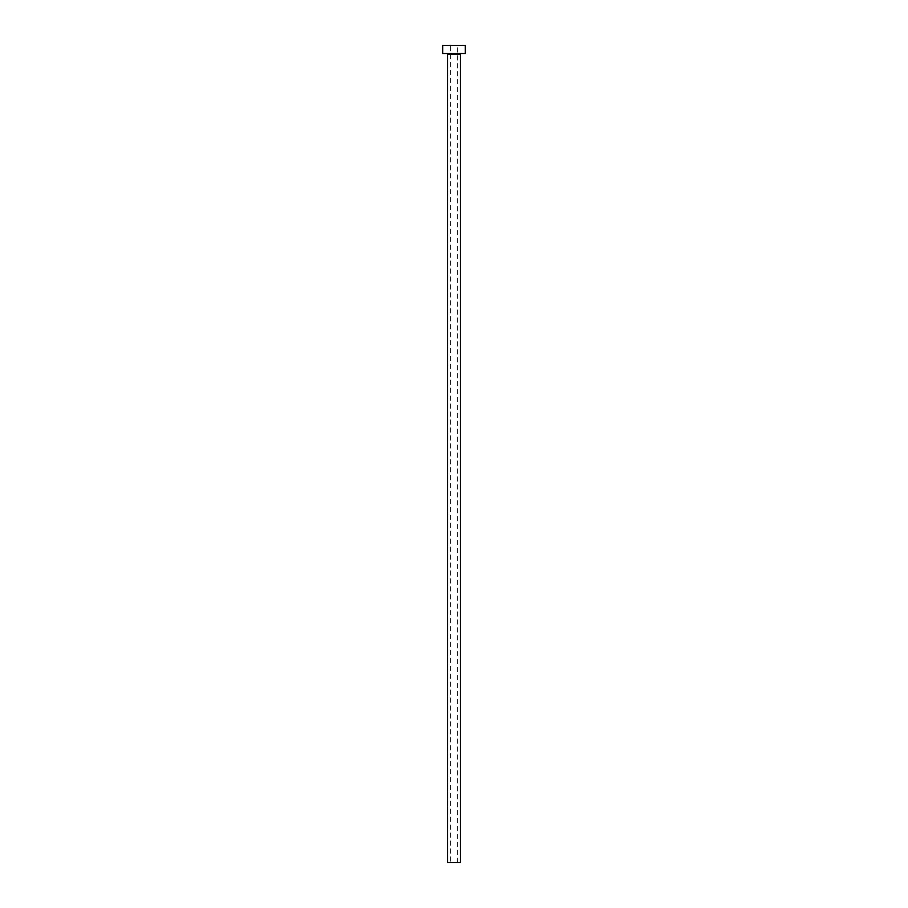 <?xml version="1.0" encoding="UTF-8"?>
<svg xmlns="http://www.w3.org/2000/svg" width="908" height="908" viewBox="0 0 908 908"><rect width="100%" height="100%" fill="white"/><g stroke="black" fill="none" stroke-linecap="round" stroke-linejoin="round"><path stroke-width="0.68" stroke-dasharray="4.54 3.41" d="M450.357 862.6L457.643 862.6L450.357 862.6L450.357 45.4L457.643 45.4L450.357 45.4M457.643 862.6L457.643 45.4M461.287 53.493L446.713 53.493L461.287 53.493M442.673 53.493L465.327 53.493M442.673 45.4L465.327 45.4M447.531 862.6L460.469 862.6M447.531 54.298L460.469 54.298"/><path stroke-width="1.36" d="M460.469 54.298L447.531 54.298L447.531 862.6L460.469 862.6L460.469 54.298A0.806 0.806 0 0 1 461.287 53.493M447.531 54.298A0.806 0.806 0 0 0 446.713 53.493M465.327 53.493L442.673 53.493L442.673 45.4L465.327 45.4L465.327 53.493"/></g></svg>

